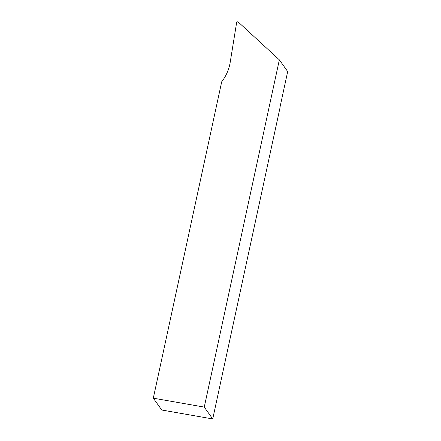 <?xml version="1.0" encoding="UTF-8"?>
<svg xmlns="http://www.w3.org/2000/svg" width="441" height="441" viewBox="0 0 441 441"><rect width="100%" height="100%" fill="white"/><g stroke="black" fill="none" stroke-linecap="round" stroke-linejoin="round"><path stroke-width="0.66" d="M204.266 407.104L279.346 59.855L287.697 71.552L280.283 105.84A2.64 0.529 -80.1 0 0 280.029 107.665L212.722 418.95L204.266 407.104L153.303 398.173L161.764 410.02L212.722 418.95M279.346 59.855L238.267 22.05A0.992 0.954 -35.5 0 0 236.619 22.651L230.196 62.313A42.909 41.245 144.5 0 1 221.713 81.767L153.303 398.173"/></g></svg>
